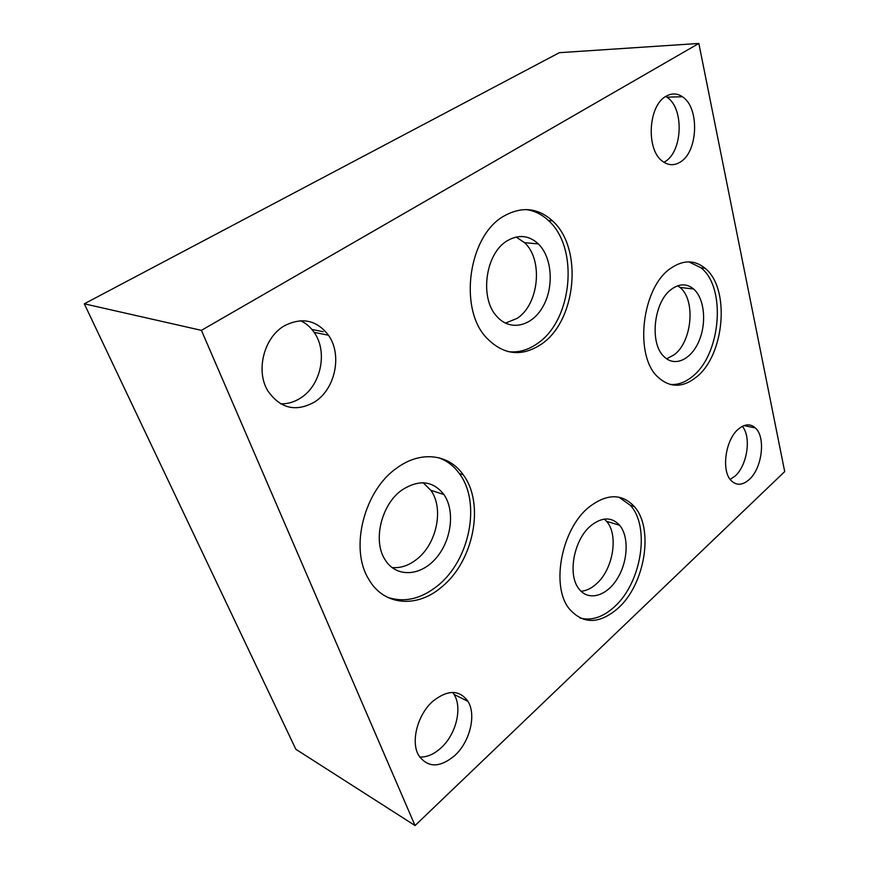 <?xml version="1.0" encoding="UTF-8"?>
<svg xmlns="http://www.w3.org/2000/svg" width="869" height="869" viewBox="0 0 869 869"><rect width="100%" height="100%" fill="white"/><g stroke="black" fill="none" stroke-linecap="round" stroke-linejoin="round"><path stroke-width="1.3" d="M698.85 43.45L784.707 471.595L415.045 825.55L201.412 330.35L698.85 43.45L559.354 52.683L84.293 303.813L201.412 330.35M580.025 618.022C591.539 620.998 603.064 617.218 614.6 606.649C641.474 582.643 650.349 527.103 630.47 505.421L618.945 497.187M588.91 507.203C606.703 493.527 621.813 493.299 634.261 506.508C654.107 528.222 645.2 583.914 618.315 608.018C599.404 624.376 582.98 624.561 569.054 608.572C550.598 585.673 561.667 528.819 588.91 507.203M590.866 525.702C573.877 539.464 567.261 574.757 578.96 588.878C588.302 601.457 606.41 596.286 617.12 578.971C627.983 561.852 629.254 536.727 619.651 525.289C611.711 516.751 602.108 516.881 590.866 525.702M670.053 384.424C677.635 385.086 685.011 382.512 692.169 376.69C720.781 355.008 726.69 287.813 701.022 267.804L688.824 261.862M670.901 268.184C683.262 259.809 694.613 259.809 704.965 268.184C730.601 288.247 724.637 355.617 696.026 377.374C682.48 387.922 669.793 387.824 657.952 377.103C633.892 355.866 641.735 287.183 670.901 268.184M671.846 288.964C653.673 301.141 649.056 343.787 664.285 356.866C674.909 367.326 691.257 359.484 698.958 341.126C706.834 322.931 704.477 298.404 693.603 288.997C686.966 283.511 679.71 283.5 671.846 288.964M508.159 351.641C518.348 352.814 528.113 350.098 537.433 343.494C572.41 320.357 579.395 247.969 548.458 220.541C541.822 214.306 534.316 210.635 525.941 209.548M503.998 216.033C521.769 206.149 537.933 207.745 552.478 220.835C583.403 248.338 576.353 320.943 541.365 344.178C521.487 357.311 503.075 355.063 486.14 337.433C458.332 307.908 468.717 235.38 503.998 216.033M507.3 240.735C485.293 253.259 479.275 298.48 497.014 316.598C510.331 331.741 532.165 326.309 543.049 306.431C554.172 286.781 552.163 257.376 538.378 243.917C529.015 235.282 518.663 234.217 507.3 240.735M387.346 597.231C404.183 602.858 420.889 599.078 437.465 585.88C469.933 560.277 481.307 502.478 459.375 473.572C453.879 465.98 446.981 460.7 438.682 457.735M396.861 468.022C420.781 450.261 448.958 454.139 463.188 474.724C485.108 503.705 473.703 561.689 441.191 587.401C416.74 608.322 383.446 605.834 368.51 578.841C349.425 548.143 364.296 490.235 396.861 468.022M401.771 490.149C381.437 504.4 372.616 540.507 384.88 559.408C395.721 577.679 420.042 576.614 435.651 558.626C451.456 540.931 455.389 510.95 443.918 494.537C432.881 480.611 418.836 479.156 401.771 490.149M505.389 323.138L517.055 318.412C538.91 304.574 543.505 259.809 524.528 242.657L516.121 237.031M666.61 358.81L674.17 354.791C692.126 341.702 695.895 299.957 679.992 287.443L677.755 285.782M391.952 567.522C400.424 568.326 408.626 565.632 416.566 559.43C436.814 544.081 444.189 508.343 430.796 490.268L423.192 482.762M581.068 591.278C586.314 590.822 591.398 588.367 596.34 583.914C613.166 569.391 618.858 534.88 606.551 521.302L604.368 519.075M419.694 757.073C426.907 757.312 434 754.27 440.974 747.948C456.116 734.424 462.623 707.79 454.063 694.418L452.706 692.43M433.12 701.022C447.883 689.562 459.495 689.682 467.978 701.381C476.516 714.861 469.933 741.822 454.737 755.585C439.573 768.109 427.505 767.946 418.51 755.107C410.483 741.224 417.848 714.036 433.12 701.022M280.589 403.835C287.574 404.031 294.211 402.108 300.5 398.078C321.041 385.467 328.069 351.597 314.111 332.338C310.505 327.124 305.986 323.246 300.555 320.704M284.478 325.756C302.097 316.892 316.772 320.053 328.482 335.249C342.473 354.758 335.325 389.106 314.654 401.945C296.003 412.341 280.405 408.658 267.858 390.909C255.399 370.824 263.991 337.226 284.478 325.756M663.97 162.286L664.981 161.677C682.773 151.51 684.261 107.843 666.849 97.165L665.73 96.459M666.078 96.242C671.704 93.037 677.147 93.2 682.404 96.741C699.762 107.55 698.144 151.706 680.351 162.003C674.301 165.794 668.38 165.566 662.602 161.319C645.873 150.076 648.068 105.573 666.078 96.242M730.199 479.438L735.065 476.06C747.318 465.447 751.544 436.835 742.322 426.353M738.313 429.167C744.657 423.887 750.338 423.475 755.367 427.939C765.947 437.14 762.189 468.228 749.241 479.525C742.658 485.326 736.706 485.76 731.383 480.829C721.064 471.4 725.235 439.877 738.313 429.167M445.08 459.853L444.537 460.309M415.045 825.55L295.84 749.263L84.293 303.813M630.47 505.421L634.261 506.508M701.022 267.804L704.965 268.184M548.458 220.541L552.478 220.835M459.375 473.572L463.188 474.724M524.528 242.657L538.378 243.917M679.992 287.443L693.603 288.997M430.796 490.268L443.918 494.537M606.551 521.302L619.651 525.289M454.063 694.418L467.978 701.381M314.111 332.338L328.482 335.249M666.849 97.165L682.404 96.741M744.049 425.593L755.367 427.939M323.203 331.719L311.917 329.449"/></g></svg>
